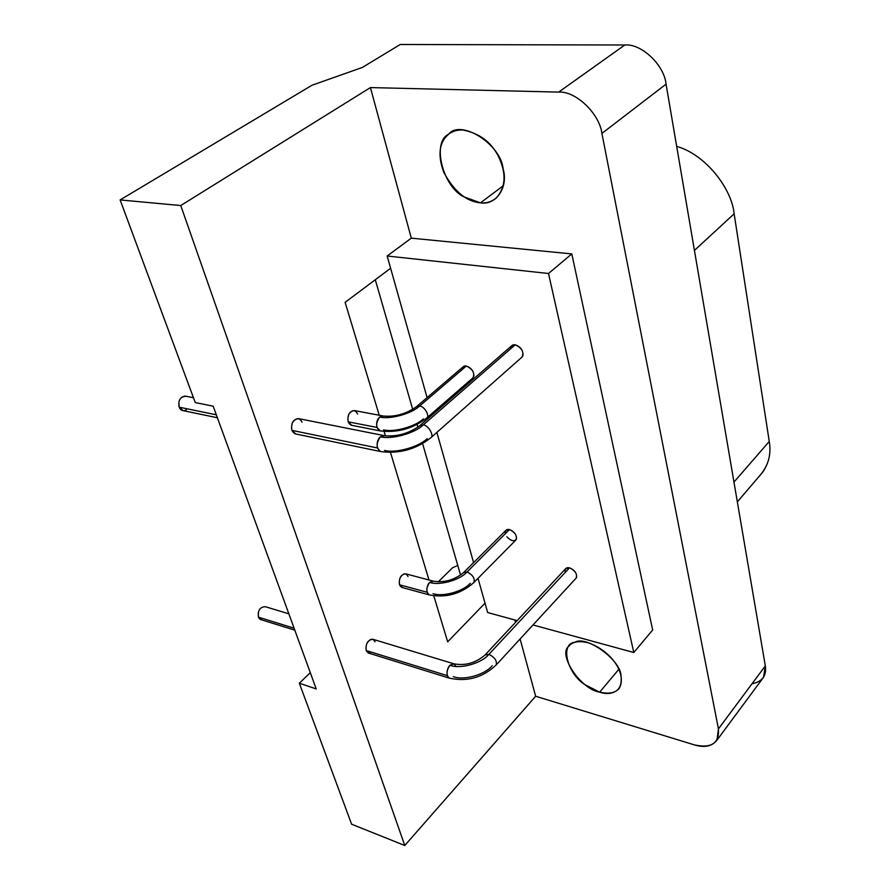 <?xml version="1.0" encoding="UTF-8"?>
<svg xmlns="http://www.w3.org/2000/svg" width="890" height="890" viewBox="0 0 890 890"><rect width="100%" height="100%" fill="white"/><g stroke="black" fill="none" stroke-linecap="round" stroke-linejoin="round"><path stroke-width="1.33" d="M261.971 619.763L261.315 619.74M261.07 619.696L260.258 619.395M259.824 619.106L258.945 618.161M288.861 613.822L265.342 606.702C259.925 606.969 257.633 610.462 258.445 617.171L294.101 628.207L258.445 617.171L258.267 612.609M258.445 617.171L261.126 619.707M186.31 409.834L185.187 410.39M184.608 410.568L183.996 410.657M183.24 410.657L182.194 410.435M181.905 410.312L181.26 409.956M180.748 409.567L179.736 408.354M193.464 397.719L186.11 396.261C180.325 396.562 178 400.2 179.146 407.175L216.326 414.818L179.146 407.175L178.89 402.035M179.291 400.723L179.991 399.31M180.959 398.019L182.383 396.829M183.885 396.206L185.554 396.128M179.146 407.175L183.151 410.646M587.589 642.602C578.411 640.6 572.192 641.79 568.955 646.196C557.318 653.683 580.113 689.06 599.66 692.175L618.839 669.302L599.66 692.175C607.659 694.79 614.167 693.555 619.195 688.46C627.417 673.919 610.941 650.212 587.589 642.602M462.755 129.984C457.271 129.829 452.665 131.153 448.949 133.956C439.115 142.089 437.402 154.905 443.81 172.415C454.178 191.45 466.405 201.596 480.5 202.842L503.44 185.621L480.5 202.842C485.94 203.443 491.102 201.941 495.986 198.337C505.809 187.456 506.644 173.506 498.478 156.484C491.135 141.966 479.221 133.133 462.755 129.984M737.332 501.893L762.53 472.401C768.96 463.178 771.196 452.865 769.26 441.462L734.139 213.8C731.858 188.903 705.781 154.504 676.689 146.394C705.781 154.504 731.858 188.903 734.139 213.8L769.26 441.462C771.419 454.167 768.471 465.292 760.427 474.859M769.26 441.462L733.961 482.08L769.26 441.462M734.139 213.8L694.434 250.424L734.139 213.8M762.541 678.614L763.598 677.145L765.322 665.909L718.441 728.877L765.322 665.909L666.065 84.161L601.907 133.4L718.441 728.877L716.973 740.113C712.078 746.399 704.491 747.967 694.233 744.841L535.647 696.247L404.772 845.5L351.617 824.207L299.329 683.22L316.228 688.927L213.177 406.185L195.266 402.58L120.128 199.927L312.045 85.218L362.375 67.429L400.233 44.5L624.813 45.001C641.423 43.354 664.285 65.026 666.065 84.161L765.322 665.909C766.735 675.799 762.318 681.74 752.039 683.743M453.511 663.684L373.088 639.332C367.804 639.743 365.512 643.481 366.202 650.534L447.225 675.621C446.569 671.483 447.459 668.034 449.895 665.275C446.346 670.782 446.09 675.043 449.116 678.069L447.225 675.621L366.202 650.534L368.772 653.127M368.182 652.937L449.116 678.069C466.905 682.074 482.58 677.724 496.119 665.03L576.153 578.1C577.477 574.05 575.263 570.623 569.511 567.82L488.944 654.306L485.072 654.962C475.75 662.95 465.414 665.92 454.078 663.851L449.895 665.275C460.208 669.391 481.768 663.328 488.944 654.306C494.885 657.443 497.276 661.014 496.119 665.03L496.119 665.03C497.276 661.014 494.885 657.443 488.944 654.306C481.768 663.328 460.208 669.391 449.895 665.275L453.711 663.729L455.992 666.343M492.203 665.698C485.083 674.742 463.623 680.783 453.344 676.634M485.072 654.962L488.944 654.306L569.511 567.82L565.639 568.688L485.072 654.962M383.701 435.533L298.895 418.678C293.199 419.09 290.863 422.984 291.887 430.359L377.416 447.959C376.603 443.109 377.594 439.382 380.386 436.768C376.081 443.087 376.103 448.004 380.43 451.519L377.416 447.959L291.887 430.359L295.758 433.975C291.62 432.24 290.541 428.446 292.521 422.594C296.125 417.532 299.307 417.399 302.066 422.183M419.735 425.732L423.262 424.919L515.21 344.797C520.672 346.766 523.264 350.349 522.964 355.544L522.029 357.079C524.232 352.028 521.963 347.934 515.21 344.797L423.262 424.919L419.735 425.732C408.733 433.564 396.962 436.879 384.424 435.677L380.386 436.768C391.244 439.816 414.951 433.252 423.262 424.919C428.513 425.209 434.498 435.955 430.771 437.791L430.771 437.791C434.498 435.955 428.513 425.209 423.262 424.919C414.951 433.252 391.244 439.816 380.386 436.768L383.957 435.566M427.189 438.614C418.945 447.003 395.36 453.533 384.536 450.418M510.504 348.913C510.916 345.776 512.495 344.408 515.21 344.797L511.683 345.754L419.98 425.52M432.941 581.048L405.862 573.861C400.912 574.328 398.787 577.955 399.465 584.752L427.089 592.25C426.444 588.19 427.289 584.908 429.659 582.405C426.132 587.789 425.976 591.95 429.191 594.876L427.089 592.25L399.465 584.752L402.135 587.5M401.601 587.356L429.191 594.876C445.935 598.102 460.82 593.997 473.836 582.561L515.955 539.941C517.379 535.88 515.21 532.42 509.458 529.561L467.061 571.947L463.568 572.626C454.423 579.991 444.399 582.85 433.474 581.192L429.659 582.405C439.415 585.876 460.063 580.102 467.061 571.947C472.913 574.985 475.16 578.511 473.836 582.561L473.836 582.561C475.16 578.511 472.913 574.985 467.061 571.947C460.063 580.102 439.415 585.876 429.659 582.405L433.096 581.081M470.287 583.239C463.345 591.416 442.786 597.168 433.052 593.652M463.568 572.626L467.061 571.947L509.458 529.561L505.954 530.318L463.568 572.626M380.453 430.971L376.915 427.434L348.168 421.827L351.761 425.331C347.934 423.673 346.944 420.024 348.813 414.362C352.173 409.522 355.099 409.4 357.602 414.017M382.733 415.908L354.609 410.601C349.425 411.069 347.278 414.818 348.168 421.827L376.915 427.434C376.159 422.895 377.082 419.424 379.685 417.021L382.911 415.93M461.999 369.728C462.388 366.847 463.824 365.612 466.327 366.024L463.089 366.847L416.431 406.741L419.657 405.985L466.327 366.024C471.489 367.959 473.992 371.397 473.836 376.337L472.946 377.849C474.982 373.077 472.779 369.139 466.327 366.024L419.657 405.985L416.431 406.741C406.129 413.984 395.104 417.076 383.345 416.031L379.685 417.021C389.809 419.735 411.892 413.639 419.657 405.985C424.597 406.229 430.182 416.375 426.61 418.1L426.61 418.1C430.182 416.375 424.597 406.229 419.657 405.985C411.892 413.639 389.809 419.735 379.685 417.021C375.647 422.973 375.691 427.589 379.841 430.849L351.138 425.209M423.34 418.856C415.63 426.555 393.647 432.629 383.557 429.848M571.803 253.917L411.302 238.153L387.161 256.009L548.507 273.497L571.803 253.917L548.507 273.497L633.802 652.515L652.681 629.986L571.803 253.917L652.681 629.986L633.802 652.515L533.021 624.958L633.802 652.515L548.507 273.497L387.161 256.009L427.089 397.641L390.61 268.257L345.12 302.344L379.229 415.252L345.12 302.344L390.61 268.257L387.161 256.009L411.302 238.153L571.803 253.917M517.146 620.608L487.664 612.554L517.146 620.608M431.628 413.75L431.995 415.063L431.628 413.75M436.879 432.395L473.591 562.614L436.879 432.395M478.019 578.322L487.664 612.554L478.019 578.322M505.375 533.644C505.12 530.34 506.488 528.971 509.458 529.561C514.387 531.664 516.723 534.823 516.467 539.062C514.197 541.832 511.005 541.087 506.899 536.803M565.239 572.415C564.683 568.732 566.107 567.208 569.511 567.82C574.617 570.034 576.965 573.227 576.553 577.421L575.952 578.311M460.341 574.361L422.594 443.609L460.341 574.361L461.265 574.595L460.341 574.361M417.866 427.2L417.076 424.474L417.866 427.2M412.715 409.389L375.291 279.727L412.715 409.389M477.541 578.8L478.208 578.978L477.541 578.8M447.681 641.812L485.028 603.175L447.681 641.812L433.786 595.833L447.681 641.812M457.76 565.439L452.509 567.798L438.303 581.815L452.509 567.798L457.76 565.439M384.135 431.483L385.448 435.844L384.135 431.483M390.476 452.465L429.002 580.002L390.476 452.465M310.299 672.64L299.329 683.22L310.299 672.64M694.233 744.841C711.31 748.657 719.376 743.339 718.441 728.877L601.907 133.4C599.548 113.642 575.563 90.769 558.675 92.104L370.429 87.576L411.302 238.153L370.429 87.576L558.675 92.104C575.563 90.769 599.548 113.642 601.907 133.4L666.065 84.161C664.285 65.026 641.423 43.354 624.813 45.001L558.675 92.104L624.813 45.001L400.233 44.5L362.375 67.429L312.045 85.218L120.128 199.927L180.759 205.546L370.429 87.576L180.759 205.546L120.128 199.927L195.266 402.58L213.177 406.185L316.228 688.927L299.329 683.22L351.617 824.207L404.772 845.5L180.759 205.546L404.772 845.5L535.647 696.247L694.233 744.841M514.954 620.019L515.577 622.299L514.954 620.019M520.105 638.987L535.647 696.247L520.105 638.987M480.5 202.842L464.124 196.924C443.042 187.312 431.394 142.367 448.538 134.268C460.453 118.793 500.936 144.113 503.095 168.788C508.635 187.278 495.975 205.579 480.5 202.842M599.66 692.175L585.553 685C567.442 674.464 559.465 643.648 574.918 642.257C586.154 635.137 620.23 659.512 620.998 675.443C622.611 689.884 615.502 695.457 599.66 692.175M403.126 587.489C399.387 586.922 398.375 583.695 400.099 577.844C403.159 573.015 405.796 572.57 408.021 576.509M370.04 653.093C366.135 652.715 365.067 649.533 366.825 643.548C369.995 638.531 372.754 637.93 375.091 641.768M260.514 619.518L294.812 630.165M182.383 410.49L217.394 417.744M295.013 433.819L380.43 451.519C398.987 454.056 415.764 449.483 430.771 437.791L522.029 357.079M472.946 377.849L426.61 418.1C412.637 428.802 397.051 433.052 379.841 430.849M716.761 740.458L763.375 677.49"/></g></svg>
